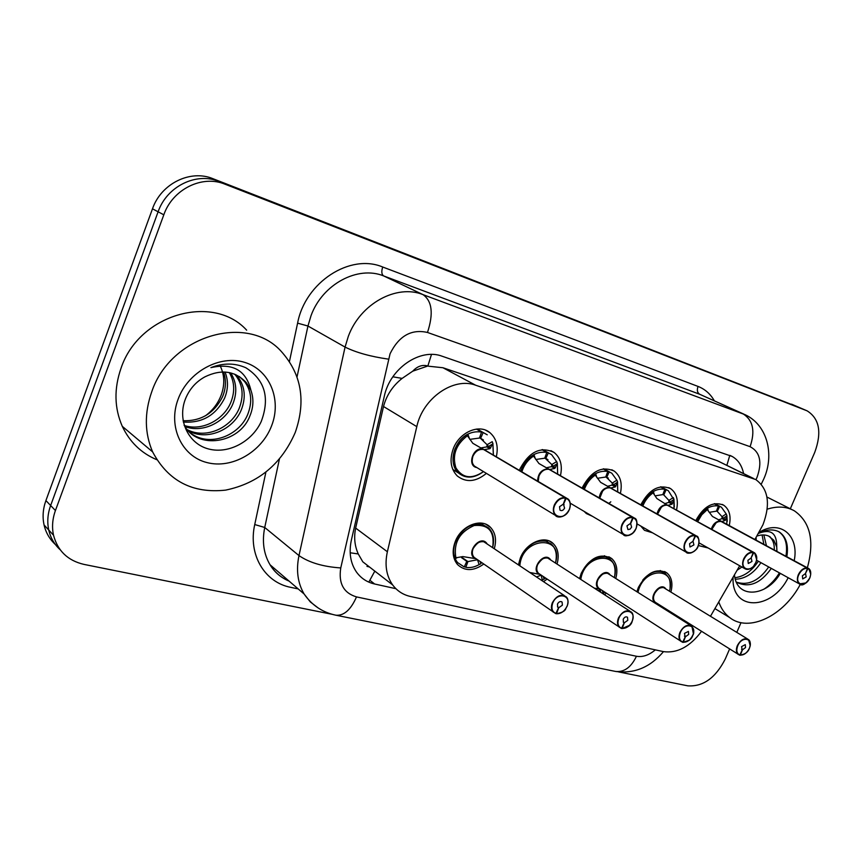 <?xml version="1.0" encoding="UTF-8"?>
<svg xmlns="http://www.w3.org/2000/svg" width="862" height="862" viewBox="0 0 862 862"><rect width="100%" height="100%" fill="white"/><g stroke="black" fill="none" stroke-linecap="round" stroke-linejoin="round"><path stroke-width="1.29" d="M483.776 564.05C473.626 571.237 464.866 571.387 457.506 564.524C452.625 558.447 451.871 550.796 455.255 541.562C461.213 525.529 481.373 517.534 490.435 527.296C495.456 532.684 496.749 539.774 494.325 548.566M547.122 579.081L543.566 581.624M518.471 564.772L520.368 557.929C526.089 542.888 544.407 534.882 553.027 543.383C558.048 548.351 559.395 555.193 557.089 563.899M606.374 593.185L604.521 594.683M579.609 578.51L581.257 573.23C590.093 557.498 600.264 552.617 611.751 558.576C616.686 563.177 618.043 569.76 615.824 578.337M661.93 606.439L661.316 606.988M636.932 591.623L638.311 587.572C646.662 572.616 656.197 567.735 666.919 572.928C671.724 577.184 673.06 583.52 670.916 591.935M486.405 473.378C475.867 481.977 466.159 482.839 457.28 475.975C450.654 469.014 449.339 459.888 453.315 448.617C459.435 432.142 479.315 423.598 489.853 432.605C496.447 438.349 498.602 446.408 496.318 456.785M519.452 470.404L520.131 468.594C529.462 451.526 540.776 446.15 554.094 452.453C560.537 457.722 562.66 465.469 560.451 475.684M592.485 516.327L586.343 513.547L584.167 511.414M582.162 488.118L582.507 487.235C591.31 471.04 601.891 465.663 614.261 471.115C620.489 475.986 622.526 483.41 620.381 493.409M652.631 532.856L644.485 530.324L640.746 526.014M640.811 504.83L640.875 504.69C649.237 489.239 659.171 483.905 670.701 488.689C676.681 493.183 678.62 500.316 676.519 510.056M708.111 547.973L698.339 545.538M754.875 539.547L762.978 524.699C770.725 503.882 768.322 488.84 755.769 479.563L475.641 385.217C453.606 376.834 422.779 398.169 416.799 426.636L387.372 551.745C384.549 564.782 386.316 575.848 392.652 584.932C397.166 590.966 403.104 594.823 410.484 596.482L663.395 651.618C677.252 653.493 689.956 646.737 701.517 631.34M412.758 371.166L427.864 365.994C422.402 364.475 417.37 366.21 412.758 371.166L402.123 378.396C392.706 385.874 386.51 395.249 383.515 406.508L355.65 528.083C353.776 537.241 354.648 545.861 358.258 553.954L362.805 561.819L392.652 584.932M368.817 582.119L374.658 571.409L375.832 571.905M753.787 478.582L717.162 460.631L442.939 367.74L428.522 366.21M710.503 616.222L739.693 565.774M695.785 520.616C703.812 506.123 713.133 500.994 723.735 505.218C729.457 509.399 731.288 516.241 729.22 525.734M332.021 614.283L83.97 564.394C67.839 560.634 57.689 550.915 53.519 535.227C51.785 527.167 52.42 518.935 55.427 510.541L163.812 214.81L158.102 211.793C166.84 186.321 196.364 171.926 218.926 181.429L799.624 407.629L218.926 181.429C196.364 171.926 166.84 186.321 158.102 211.793L50.642 505.509L158.102 211.793L152.488 208.809C161.14 183.52 190.491 169.243 212.968 178.703L799.279 407.478M60.114 549.697C54.349 544.407 50.567 537.866 48.757 530.055C47.022 522.038 47.647 513.86 50.642 505.509C47.647 513.86 47.022 522.038 48.757 530.055C50.567 537.866 54.349 544.407 60.114 549.697M55.362 544.482C49.64 539.213 45.869 532.705 44.07 524.958C42.335 516.974 42.949 508.849 45.912 500.563L152.488 208.809M743.583 473.54C741.923 465.566 738.131 459.877 732.194 456.461L442.249 356.265C420.333 347.742 389.98 368.354 384.29 396.304L351.362 540.162C348.744 552.564 350.435 563.177 356.448 572.012C360.995 578.283 367.061 582.281 374.647 584.005L395.906 588.692M729.597 649.011L725.254 659.021C715.622 677.888 703.144 686.831 687.833 685.84L618.614 671.918M163.812 214.81C172.615 189.166 202.311 174.641 224.982 184.188L807.091 410.829C819.439 418.587 821.992 432.433 814.752 452.356L790.314 508.795M741.008 622.644L736.805 632.363M718.402 519.926L721.99 518.622L722.044 516.683L726.257 513.914L726.849 515.595L725.287 520.389L721.548 521.629L718.736 520.12M805.841 582.96L799.354 583.897C797.081 581.936 796.747 578.844 798.363 574.62C800.787 569.89 803.804 567.67 807.414 567.983L712.443 516.457L707.293 509.582L707.53 508.138C702.789 511.101 699.168 515.422 696.658 521.101C702.293 509.97 709.555 504.916 718.434 505.94L714.264 503.742M808.103 568.198L721.548 521.629M807.414 567.983L807.511 568.37C804.02 568.069 801.1 570.213 798.762 574.782C794.064 584.932 805.625 588.121 809.774 577.917C811.498 573.208 810.905 570.073 807.985 568.511L805.41 573.564M805.561 573.65L806.185 576.893L802.727 578.908L802.382 575.816L805.399 573.607L807.511 568.37M712.421 527.641L711.829 529.408L712.421 527.641C714.673 523.191 717.572 521.144 721.128 521.521M807.985 568.511L721.58 521.769M718.434 505.94L716.387 511.166L709.157 512.362M726.343 514.14L721.44 507.222L719.651 506.317L717.281 511.446L722.044 516.683M717.292 511.403L716.462 510.961M719.651 506.317L714.63 503.667M725.287 520.389L721.99 518.622M665.69 588.724C660.077 580.999 647.233 598.982 655.648 602.807L656.327 602.915M740.102 655.271L740.35 655.088C743.981 655.217 746.966 652.997 749.293 648.429C754.013 638.343 741.945 635.445 737.753 645.767C736.051 650.508 736.751 653.579 739.844 654.98L738.055 654.333C736.094 652.34 735.868 649.431 737.355 645.595C740.738 639.572 744.466 637.557 748.528 639.561C750.554 641.134 750.834 644.086 749.369 648.429C748.044 652.103 744.951 654.387 740.102 655.271L739.779 655.077M739.844 654.98L742.268 649.819L741.546 646.64L745.285 644.636L745.533 647.567L742.441 649.862L740.35 655.088M742.441 649.862L741.557 649.312M747.602 638.99L663.546 587.593C659.775 587.151 656.715 589.252 654.344 593.875C652.976 597.506 653.277 600.286 655.249 602.236L656.241 602.861M742.268 649.819L741.676 649.452M654.355 593.886C657.846 588.574 660.917 586.483 663.546 587.593C658.676 587.388 655.357 590.341 653.611 596.429M659.786 605.092L659.365 605.76M670.065 587.927C670.658 578.337 668.395 577.174 665.27 573.586L661.445 571.689C654.937 570.407 648.698 573.23 642.729 580.126M655.68 603.443L656.381 602.947M665.27 573.586L661.445 571.689C655.109 570.418 648.978 573.09 643.063 579.717M638.623 586.871L636.996 591.666M664.753 503.634L668.804 502.395L668.901 500.413L673.319 497.568L673.912 499.303L672.08 504.173L667.899 505.369L664.753 503.677M667.425 505.24L656.887 498.538L653.094 492.892L653.385 491.415C648.202 494.583 644.345 499.249 641.813 505.391L642.039 504.809C647.836 493.29 655.454 488.097 664.893 489.228L660.486 486.868M753.851 552.445L667.899 505.369M752.375 567.239C749.531 569.556 746.977 570.008 744.725 568.597C742.365 566.517 741.999 563.328 743.615 559.029C746.104 554.137 749.272 551.863 753.119 552.208L667.447 505.251C663.675 504.83 660.626 506.921 658.32 511.522L657.555 514.194L658.32 511.522M753.119 552.208L753.216 552.607C749.498 552.273 746.438 554.471 744.025 559.201C739.208 569.707 751.578 573.122 755.802 562.552C757.547 557.671 756.858 554.406 753.722 552.757L751.082 557.994M751.244 558.08L751.955 561.464L748.281 563.5L747.904 560.311L751.061 558.037L753.216 552.607M753.722 552.757L667.931 505.509M664.893 489.228L662.824 494.605L655.077 495.865M673.847 499.561L668.352 490.747L666.197 489.638L663.772 494.928L662.9 494.411M668.901 500.413L663.772 494.928M666.197 489.638L660.906 486.804M672.08 504.173L668.804 502.395M607.591 486.276L612.128 485.101L612.279 483.065L616.912 480.156L617.515 481.944L615.36 486.901L610.695 488.021L607.602 486.373M695.472 550.01C692.143 553.253 689.05 553.986 686.195 552.197C683.771 549.978 683.361 546.691 684.978 542.338C687.542 537.263 690.882 534.925 694.987 535.334L600.62 482.343L595.588 475.598L595.642 473.594C589.942 477.009 585.837 482.063 583.315 488.776L583.833 487.396C589.78 475.49 597.775 470.167 607.818 471.428L603.174 468.885M695.763 535.571L610.695 488.021M694.987 535.334L695.084 535.744C691.108 535.356 687.887 537.608 685.409 542.521C680.463 553.415 693.716 557.067 698.026 546.109C699.804 541.045 699.007 537.651 695.634 535.895L692.908 541.325M693.08 541.422L693.91 544.946L689.977 547.004L689.557 543.707L692.886 541.368L695.084 535.744M599.769 498.193L600.62 494.325L599.758 498.193L602.657 491.028M695.634 535.895L610.716 488.172M610.21 487.892C606.191 487.418 603.001 489.562 600.62 494.325M607.818 471.428L605.706 477.02L597.409 478.281M612.279 483.065L605.803 476.772M617.02 480.425L611.837 473.238L609.208 471.859L606.729 477.311M609.208 471.859L603.648 468.82M615.36 486.901L612.128 485.101M546.519 467.732L551.615 466.644L551.809 464.543L556.68 461.569L557.305 463.411L554.794 468.443L549.579 469.488L546.54 467.894M632.589 517.211L632.676 517.631C628.42 517.189 625.025 519.517 622.472 524.613C617.407 535.916 631.641 539.849 636.027 528.471C632.374 535.022 628.139 537.048 623.334 534.559C620.856 532.177 620.424 528.794 622.03 524.419C624.67 519.15 628.193 516.747 632.589 517.211L538.933 463.508L533.546 456.095L533.934 454.543C527.619 458.25 523.223 463.799 520.777 471.18L521.618 468.788C527.738 456.461 536.153 450.998 546.853 452.41L541.972 449.673M633.387 517.459L549.579 469.488M636.027 528.471C637.826 523.212 636.91 519.657 633.268 517.803L630.65 523.536L631.609 527.21L629.993 529.193L627.935 529.57L626.933 525.874L630.445 523.471L632.676 517.631M538.222 481.459L538.965 475.953C541.401 471.018 544.773 468.82 549.051 469.348M633.268 517.803L549.59 469.661M546.853 452.41L544.709 458.196L535.787 459.489M551.809 464.543L544.816 457.927M556.809 461.86L551.583 454.619L548.34 452.873L545.797 458.509M548.34 452.873L542.5 449.598M555.494 467.581L553.135 466.245L551.615 466.644L554.794 468.443M481.136 447.884L486.836 446.882L487.095 444.727L492.234 441.667L492.859 443.574L489.95 448.693L484.132 449.641L481.147 448.068M483.528 449.479L472.829 443.305L467.43 435.795L467.85 434.146C453.401 441.279 448.089 464.295 458.573 473.022L464.629 476.438M566.237 497.945L484.132 449.641M483.485 449.447L472.775 443.273M565.45 497.708L565.526 498.139C560.957 497.643 557.358 500.035 554.729 505.326C549.525 517.081 564.869 521.316 569.329 509.485C565.407 516.478 560.828 518.471 555.602 515.498C553.135 512.955 552.682 509.496 554.277 505.132C556.992 499.658 560.72 497.18 565.45 497.708L483.56 449.49C478.981 448.897 475.436 451.16 472.915 456.267C471.482 460.351 471.977 463.616 474.423 466.083L476.223 467.182M569.329 509.485C571.161 504.011 570.105 500.294 566.162 498.322L563.468 504.281L564.578 508.127C563.263 510.466 561.744 511.144 559.998 510.164L559.535 506.694L563.252 504.216L565.526 498.139M566.162 498.322L484.132 449.824M566.108 497.891L567.918 498.936C567.713 498.775 571.862 500.833 569.448 509.485C563.112 520.249 555.602 516.726 555.602 515.498L474.423 466.083C472.117 464.273 471.611 460.998 472.926 456.267C471.482 460.351 471.977 463.616 474.423 466.083L476.201 467.161M476.46 429.093L481.589 432.045L479.412 438.058L469.801 439.372M479.52 437.745L480.587 438.413L483.183 432.541L477.063 429.028M487.095 444.727L480.587 438.413M481.589 432.045C470.156 430.472 461.289 436.075 454.996 448.865C451.483 458.832 452.669 466.881 458.541 473.022L452.787 469.424M487.245 434.814L483.183 432.541M489.95 448.693L486.836 446.882M594.521 588.186L600.114 589.134M683.06 642.384L683.307 642.201C687.186 642.352 690.322 640.067 692.703 635.348C697.552 624.896 684.633 621.804 680.366 632.492C678.642 637.406 679.439 640.606 682.769 642.071L680.7 641.253C678.717 639.141 678.469 636.156 679.956 632.309C683.555 625.963 687.531 623.937 691.906 626.254C694.029 630.23 694.319 633.258 692.8 635.337C691.669 639.27 688.426 641.619 683.06 642.384L682.715 642.168M682.769 642.071L685.247 636.738L684.428 633.43L688.415 631.415L688.684 634.41L685.441 636.781L683.307 642.201M685.441 636.781L684.45 636.145M690.742 625.521L607.516 573.305C603.508 572.821 600.286 574.976 597.862 579.76C596.504 583.38 596.816 586.225 598.81 588.283L600.027 589.08M685.247 636.738L684.557 636.296M597.862 579.76C601.482 574.275 604.704 572.131 607.516 573.305C602.894 572.928 599.521 575.547 597.377 581.171M604.079 591.698L603.066 593.573L604.876 592.216L603.034 593.616M610.059 559.255L605.598 556.949C593.088 556.13 584.479 563.349 579.781 578.628M598.347 590.675L600.588 589.436M614.725 575.568C615.791 568.22 614.229 562.778 610.059 559.244L605.598 556.949C595.588 555.656 587.539 560.99 581.462 572.95L579.77 578.617M529.979 572.508L540.162 574.437M632.191 621.33C631.189 625.273 627.773 627.687 621.955 628.57L621.567 628.333M621.955 628.57L622.192 628.376C626.34 628.57 629.637 626.221 632.105 621.319C637.061 610.49 623.215 607.171 618.862 618.259C617.106 623.366 618.032 626.696 621.621 628.247L624.163 622.709L623.366 622.181M624.163 622.709L623.485 622.321L623.215 619.272C624.508 617.02 625.941 616.352 627.514 617.267L627.784 620.328L624.357 622.763L622.192 628.376M624.357 622.763L623.248 622.019M629.799 611.083L547.736 558.059C543.469 557.531 540.086 559.74 537.586 564.685C536.25 568.284 536.573 571.172 538.534 573.359L540.086 574.383M537.586 564.685C541.336 559.029 544.719 556.82 547.736 558.059M621.621 628.247L619.207 627.18C617.235 624.939 616.976 621.911 618.431 618.076C622.289 611.341 626.566 609.337 631.286 612.042C633.322 614.261 633.613 617.311 632.158 621.168M544.698 577.465L543.944 579.199L542.295 579.921L541.088 575.062M519.861 565.709C521.973 536.864 563.974 534.138 555.516 562.875C557.348 554.643 555.936 548.372 551.303 544.062L546.034 541.239C535.205 537.834 520.023 550.861 518.816 564.729M536.573 576.937L540.7 575.31M551.292 544.051L546.034 541.239C535.367 539.806 526.908 545.28 520.659 557.66L518.773 564.976M541.627 580.32L542.521 579.803M488.754 528.094L482.375 524.441C466.999 519.333 447.604 543.814 455.244 558.813L455.869 557.789L462.851 556.583L476.083 558.727M556.313 613.744L556.561 613.539C561 613.776 564.491 611.352 567.024 606.266C572.109 595.028 557.218 591.451 552.779 602.969C551.012 608.281 552.068 611.751 555.936 613.399L553.081 611.998C551.163 609.628 550.915 606.557 552.337 602.786C556.507 595.61 561.14 593.627 566.226 596.849C568.22 598.616 568.521 601.751 567.131 606.255C564.761 608.626 567.649 611.427 556.313 613.744L555.904 613.475M555.936 613.399L558.554 607.656L557.725 607.15L557.466 604.057C558.867 601.654 560.408 601.008 562.11 602.096L562.38 605.199L558.77 607.699L556.561 613.539M558.77 607.699L557.488 606.837M564.319 595.567L483.819 541.767C479.261 541.174 475.695 543.448 473.13 548.566C471.826 552.111 472.139 555.02 474.046 557.315L476.029 558.695M558.554 607.656L557.617 607.01M473.13 548.566C477.02 542.715 480.587 540.452 483.819 541.767C479.261 541.174 475.695 543.448 473.13 548.566M481.287 562.326L480.791 563.856L479.11 564.599L477.494 559.707M467.937 561.571L477.322 559.804M461.019 556.895L466.795 561.291L464.262 566.959L455.125 560.968M461.148 556.874L467.926 561.582L465.836 567.336L464.51 566.399M466.665 561.259L461.59 557.703M455.869 557.789C453.39 542.855 459.468 532.113 474.1 525.551C488.635 524.182 494.831 531.488 492.676 547.456C494.637 539.213 493.29 532.716 488.646 527.986L482.375 524.441C470.986 522.868 462.075 528.492 455.642 541.304C452.475 549.967 453.186 557.143 457.787 562.843M465.836 567.336C470.275 568.08 474.779 567.121 479.358 564.47M767.223 509.162C777.535 505.929 786.586 506.49 794.387 510.843C810.366 522.06 814.676 541.045 807.349 567.799M736.557 582.216C748.399 585.826 759.11 580.74 768.688 566.948M736.32 582.044L736.751 582.356C749.013 588.175 760.532 583.52 771.307 568.392M734.941 577.723C744.057 576.506 751.858 571.01 758.344 561.227M735.318 579.242C745.21 578.898 753.744 573.359 760.92 562.649M737.107 570.245L741.913 567.013M763.872 544.396L762.083 534.957M766.469 545.786L763.851 534.946M756.157 540.237L756.114 537.403M788.159 577.712C771.824 610.867 730.998 611.6 733.109 577.152M734.467 574.803C736.504 599.489 767.061 596.687 780.293 573.359M758.969 532.468C780.035 518.935 799.494 535.421 794.193 560.72M786.834 556.755C788.708 544.946 786.133 536.638 779.097 531.843C773.117 528.902 766.307 529.376 758.679 533.266M758.42 533.406C770.854 528.557 776.953 533.061 776.737 546.917L773.817 540.258L768.688 536.078M756.89 536.067C761.954 534.332 766.383 534.591 770.165 536.864M774.302 550.01C774.485 543.362 772.578 538.707 768.602 536.035M776.931 551.421L776.737 546.917M800.292 584.371C783.806 615.802 748.722 632.934 729.618 617.515C724.748 613.787 721.138 608.604 718.768 601.945M763.84 589.252C770.132 585.072 775.326 579.609 779.42 572.874M785.928 556.259C787.825 544.375 785.39 536.164 778.612 531.628L778.418 531.509M151.777 391.682C170.795 335.167 247.222 313.477 281.12 351.265C301.484 373.925 306.193 400.992 295.246 432.455C281.475 464.101 258.266 483.323 225.618 490.122C192.431 493.7 168.101 480.953 152.628 451.893C144.557 433.09 144.266 413.017 151.777 391.682M156.744 459.694C141.206 453.132 129.72 442.023 122.296 426.345C114.312 408.092 113.903 388.697 121.057 368.16C139.138 313.768 213.28 293.392 246.661 330.178M190.998 433.349C209.423 447.249 238.893 436.086 247.642 414.622C252.555 402.145 251.532 391.111 244.592 381.543L239.356 376.554M184.102 425.171L184.199 425.332C197.613 450.201 239.55 443.391 249.808 416.152C253.525 407.349 253.891 398.718 250.907 390.249C246.123 370.294 232.794 362.762 210.91 367.632C223.226 362.848 234.884 362.891 245.875 367.772C264.871 379.948 270.011 397.802 261.305 421.356C252.383 441.236 228.883 454.285 208.755 449.016C188.487 444.016 176.829 420.096 185.589 398.578C189.597 388.967 196.019 381.726 204.876 376.866C221.34 368.893 235.197 370.854 246.424 382.771L250.907 390.249M187.345 429.707C205.889 439.448 231.07 427.918 239.097 408.577C243.946 396.208 242.901 385.271 235.983 375.757L234.572 374.13M188.196 430.666C206.815 441.419 233.009 429.933 241.22 410.075C246.079 397.684 245.045 386.726 238.117 377.2L235.811 374.658M184.285 425.472C201.999 431.453 223.517 419.977 230.714 402.64C235.089 391.811 234.615 381.791 229.314 372.578M184.985 426.582C203.001 433.467 225.381 421.949 232.794 404.116C237.362 392.652 236.651 382.243 230.682 372.88M183.078 420.731C201.029 421.249 214.175 413.275 222.504 396.822C226.016 388.428 226.35 380.142 223.506 371.953M183.315 422.024C202.02 423.339 215.759 415.419 224.54 398.266C228.279 389.279 228.43 380.53 225.014 372.018M271.627 425.742C261.779 451.882 232.061 469.176 207.009 462.582C181.817 456.397 167.67 426.647 178.122 399.171C188.207 371.587 220.133 354.422 244.916 362.449C269.871 370.078 281.82 399.709 271.627 425.742M219.713 364.96C224.443 374.033 225.025 383.859 221.437 394.44C218.269 403.071 212.936 410.193 205.436 415.807M392.856 376.802L402.123 378.396M726.892 465.286L729.791 455.341M350.177 552.779L358.258 553.954M427.864 365.994L431.485 354.454M717.162 460.631L752.332 478.033M355.65 528.083L387.372 551.745M383.515 406.508L416.799 426.636M442.939 367.74L475.641 385.217M366.964 566.377L369.432 566.948M212.968 178.703L224.982 184.188M791.542 404.159L806.401 410.538M45.912 500.563L55.427 510.541M755.952 479.671L757.03 477.354C762.385 462.183 760.068 451.957 750.091 446.678L427.487 332.463C411.368 328.831 398.901 335.921 390.066 353.754L340.759 567.929C338.357 583.358 343.604 593.013 356.502 596.903L636.436 656.262C642.653 657.35 648.946 655.217 655.314 649.862M318.197 607.99L310.309 601.924L304.092 593.983C297.681 582.96 295.968 570.159 298.985 555.591L345.069 347.084L348.323 336.331C360.262 303.65 396.692 283.867 423.037 294.642L745.21 414.741C767.88 425.386 774.421 455.244 763.894 478.679M289.449 361.458L297.595 323.153C305.234 282.1 350.241 253.202 382.728 267.026L698.037 386.424C696.765 390.141 697.293 392.749 699.632 394.236L742.947 413.771C753.022 420.096 755.414 431.065 750.091 446.678M427.487 332.463C433.629 313.703 432.142 301.097 423.037 294.642L383.655 275.926C357.784 265.324 322.399 284.169 311.031 315.654L307.95 326.019L345.069 347.084C356.081 352.547 370.531 356.566 388.406 359.131M698.037 386.424C704.976 389.128 710.417 393.923 714.361 400.819M743.917 414.159L699.632 394.236L383.655 275.926C381.575 274.428 381.273 271.455 382.728 267.026M298.177 588.908L290.774 587.356C264.634 582.443 247.922 554.632 254.743 524.549L265.873 472.247M340.759 567.929C323.164 566.765 309.242 562.649 298.985 555.591L264.731 527.479C261.919 541.573 263.686 554.007 270.054 564.782C274.719 572.314 281.087 577.766 289.126 581.139M297.595 323.153L307.95 326.019L297.045 376.866M279.396 459.144L264.731 527.479L254.743 524.549M356.502 596.903C350.877 609.703 344.035 615.824 335.986 615.231L335.415 615.112M636.436 656.262C631.199 667.231 624.271 672.295 615.662 671.455L615.091 671.347M286.583 578.962L286.184 579.727M369.981 580.341L374.647 584.005M721.947 521.521L723.056 522.415M711.301 529.128C713.089 523.924 716.063 521.208 720.223 520.993M807.909 568.123L808.707 568.521L810.743 574.124M711.829 529.408L716.02 522.943M726.849 515.595L726.828 524.452M697.67 521.65L701.754 514.786L707.293 509.582M707.53 508.138L708.327 511.155M725.739 519.549L723.283 518.234L722.011 518.633M726.763 515.939L723.283 518.234L722.119 516.64M745.016 653.752L740.178 655.26M748.528 639.561L750.145 645.476M638.02 592.313C643.138 567.131 676.702 566.28 669.483 591.052M660.486 605.533L659.85 606.061L660.486 605.533M657.771 603.82L658.115 604.973M655.745 603.475L656.704 603.152M668.341 505.251L669.58 506.263M657.016 513.892C658.579 508.074 661.747 505.003 666.498 504.701M753.647 552.37L754.616 552.865L756.653 559.621M657.555 514.194L661.359 507.233M673.912 499.303L674.009 508.688M642.847 505.972C645.099 500.402 648.526 496.038 653.094 492.892M653.385 491.415L654.333 494.788M672.597 503.333L670.173 502.007L668.837 502.406M673.815 499.658L670.173 502.007L668.977 500.359M611.19 487.914L612.602 489.045M610.802 501.824L608.895 503.419M599.198 497.87C600.351 491.297 603.691 487.773 609.218 487.321M695.559 535.496L696.733 536.11C698.931 537.963 699.545 540.797 698.554 544.622M617.515 481.944L617.731 491.922L617.537 481.707M584.361 489.368C586.613 483.259 590.254 478.507 595.308 475.102M595.642 473.594L596.795 477.376M615.974 486.049L613.572 484.713L612.16 485.112M617.407 482.3L613.572 484.713L612.354 483.022M550.128 469.391L551.745 470.695M537.608 481.093C537.963 473.604 541.433 469.488 548.027 468.756M633.204 517.383L634.658 518.181C637.233 520.551 637.697 523.967 636.059 528.417M557.305 463.411L557.649 474.078L557.326 463.131M521.833 471.805C524.021 465.049 527.921 459.812 533.546 456.095M533.934 454.543L535.356 458.843M557.164 463.778L553.135 466.245L551.895 464.499M484.735 449.555L486.621 451.074M476.848 467.56C466.967 466.148 472.624 447.27 482.483 448.865M567.918 498.936C570.525 501.479 571.01 504.981 569.383 509.442M492.859 443.574L493.355 455.05M483.474 471.589C471.751 479.498 462.56 478.259 455.912 467.872C452.022 455.373 455.847 444.652 467.409 435.741M467.85 434.146L469.618 439.092M490.769 447.831L488.463 446.484L486.868 446.882M492.708 443.952L488.463 446.484L487.181 444.673M599.435 589.026C590.351 584.942 603.96 566.291 609.93 574.62M688.986 640.304L683.135 642.373M691.906 626.254L693.35 633.419M580.826 579.296C584.748 552.413 622.095 550.818 614.315 577.389M600.803 592.269L600.017 589.834M602.29 590.545L603.195 593.358M600.049 589.91L600.803 589.576M539.461 574.329C529.624 569.933 544.137 550.549 550.473 559.6M629.411 625.381L622.019 628.57M543.9 579.253L545.56 578.046L543.944 579.199M543.189 576.462L544.062 578.984M475.339 558.608C464.629 553.857 480.263 533.675 486.955 543.61M567.034 606.277C564.459 611.417 560.903 613.906 556.389 613.744M566.226 596.849C568.252 599.23 568.532 602.344 567.067 606.191M457.334 557.509L455.244 558.813M480.112 561.518L480.888 563.619M723.735 505.218L722.184 504.399M670.701 488.689L668.761 487.644M614.261 471.115L611.783 469.768M554.094 452.453L550.883 450.664M489.853 432.605L485.597 430.17M666.919 572.928L664.58 571.528M611.751 558.576L608.831 556.777M553.027 543.383L549.331 541.034M490.435 527.296L485.672 524.182M44.07 524.958L53.519 535.227M730.426 455.599L732.194 456.461M807.091 410.829L799.624 407.629M663.471 651.64C650.174 667.328 634.238 673.933 615.662 671.455L335.986 615.231C322.625 612.451 312.001 605.372 304.092 593.983L270.054 564.782C274.547 572.249 280.818 577.626 288.856 580.902M763.71 479.11L761.265 484.164M756.62 560.278L799.354 583.897C802.005 586.386 805.507 584.404 809.838 577.928C811.347 573.338 810.97 570.213 808.707 568.521M726.86 515.433L727.248 521.402M700.828 543.868L700.116 543.459M720.05 506.479L714.695 503.656M739.574 655.142L655.249 602.236M663.061 572.249L660.195 570.525M699.017 542.844L744.725 568.597C753.841 570.299 753.086 565.741 755.877 562.563C757.375 558.468 756.955 555.236 754.616 552.865M673.933 499.109L674.299 506.899M666.606 489.81L660.982 486.793M637.093 523.913L686.195 552.197C687.962 555.236 697.39 550.926 698.101 546.131C699.179 546.346 699.524 536.121 696.733 536.11M609.617 472.02L603.734 468.799M608.313 478.108L607.527 477.677M570.245 503.182L623.334 534.559C624.713 536.714 627.999 536.142 633.193 532.845L636.124 528.481M548.706 453.013L542.586 449.587M547.963 459.651L546.454 458.81M636.134 528.471C637.406 522.307 636.921 518.87 634.658 518.181M564.104 504.647L563.522 504.302M492.902 443.24L493.376 455.061M483.507 471.611C474.143 478.421 465.825 478.895 458.562 473.033M483.431 439.976L481.071 438.607M682.488 642.255L598.81 588.283M607.301 557.542L604.37 555.731M631.286 612.042C633.268 613.464 633.581 616.556 632.202 621.308M621.34 628.43L538.534 573.359M547.801 541.832L544.827 539.946M555.667 613.593L474.046 557.315M562.11 602.096L561.464 601.654M791.779 509.528L766.943 497.04M729.618 617.515L714.91 608.604M779.431 532.059L778.612 531.628M238.117 377.19L235.983 375.757M246.424 382.771L244.592 381.543M152.628 451.893L122.296 426.345"/></g></svg>
